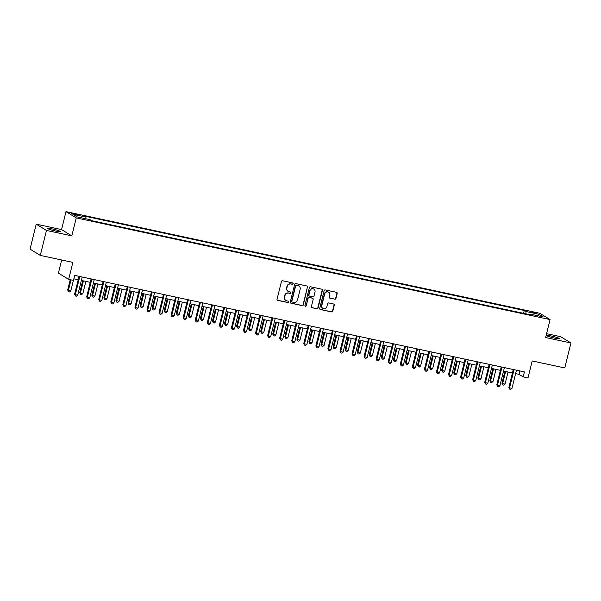 <?xml version="1.0" encoding="UTF-8"?>
<svg xmlns="http://www.w3.org/2000/svg" width="601" height="601" viewBox="0 0 601 601"><rect width="100%" height="100%" fill="white"/><g stroke="black" fill="none" stroke-linecap="round" stroke-linejoin="round"><path stroke-width="0.9" d="M293.175 283.762A0.714 0.676 121.5 0 0 292.687 282.936L282.62 280.772A1.014 0.962 121.5 0 0 281.433 281.553L277.061 299.193A1.014 0.962 121.5 0 0 277.767 300.38L287.834 302.536A0.714 0.676 121.5 0 0 288.375 301.244A0.714 0.676 121.5 0 0 288.172 301.169L286.872 300.883A3.245 3.08 121.5 0 1 284.611 297.097L284.979 295.632A3.245 3.08 121.5 0 1 288.788 293.145L290.088 293.423A0.714 0.676 121.5 0 0 290.629 292.131A0.714 0.676 121.5 0 0 290.426 292.048L289.126 291.77A3.245 3.08 121.5 0 1 286.872 287.984L287.233 286.512A3.245 3.08 121.5 0 1 291.042 284.025L292.341 284.303A0.714 0.676 121.5 0 0 293.175 283.762M288.067 291.312A3.245 3.08 121.5 0 1 286.594 287.811L286.955 286.346A3.245 3.08 121.5 0 1 290.764 283.86L292.071 284.138A0.714 0.676 121.5 0 0 292.74 282.951M277.346 300.169A1.014 0.962 121.5 0 0 277.489 300.207L287.556 302.371A0.714 0.676 121.5 0 0 288.225 301.176M285.813 300.432A3.245 3.08 121.5 0 1 284.341 296.932L284.701 295.459A3.245 3.08 121.5 0 1 288.51 292.972L289.81 293.25A0.714 0.676 121.5 0 0 290.478 292.063M551.275 336.004A6.619 0.661 13.9 0 0 546.625 335.501A6.619 0.661 13.9 0 0 554.813 338.175A6.619 0.661 13.9 0 0 559.471 338.679A6.619 0.661 13.9 0 0 551.275 336.004M52.362 228.951A6.619 0.661 13.9 0 0 47.712 228.448A6.619 0.661 13.9 0 0 55.908 231.122A6.619 0.661 13.9 0 0 60.558 231.625A6.619 0.661 13.9 0 0 52.362 228.951M532.802 312.054L530.473 311.799L536.896 313.391L532.802 312.054M334.757 299.238A1.014 0.962 121.5 0 0 335.951 298.464L337.176 293.513A1.014 0.962 121.5 0 0 336.47 292.326L325.291 289.93A1.014 0.962 121.5 0 0 324.104 290.711L319.732 308.351A1.014 0.962 121.5 0 0 320.438 309.538L331.617 311.934A1.014 0.962 121.5 0 0 332.804 311.153L334.284 305.18A1.014 0.962 121.5 0 0 333.585 303.993L328.8 302.964A1.014 0.962 121.5 0 0 327.613 303.745L326.876 306.713A2.712 2.577 121.5 0 1 322.925 308.478A2.712 2.577 121.5 0 1 321.805 305.624L324.683 294.009A2.712 2.577 121.5 0 1 328.634 292.236A2.712 2.577 121.5 0 1 329.746 295.091L329.273 297.029A1.014 0.962 121.5 0 0 329.979 298.216L334.479 299.073A1.014 0.962 121.5 0 0 335.674 298.291L336.898 293.341A1.014 0.962 121.5 0 0 336.613 292.371M46.465 230.438L71.797 235.87L61.557 229.59L36.225 224.158L46.465 230.438L40.29 255.402L72.856 262.389L68.657 279.367L73.48 280.404L74.719 275.408L524.41 371.899L523.178 376.895L528.001 377.924L532.201 360.953L564.775 367.94L570.95 342.976L560.71 336.695L546.579 333.66M71.797 235.87L76.244 217.9L550.065 319.567L545.618 337.537L570.95 342.976M307.712 287.195A1.014 0.962 121.5 0 0 307.013 286.008L295.835 283.612A1.014 0.962 121.5 0 0 294.64 284.386L290.275 302.033A1.014 0.962 121.5 0 0 290.982 303.212L302.16 305.616A1.014 0.962 121.5 0 0 303.347 304.835L307.442 287.023A1.014 0.962 121.5 0 0 307.156 286.053M310.559 286.767L321.738 289.171A1.014 0.962 121.5 0 1 322.444 290.351L318.079 307.997A1.014 0.962 121.5 0 1 316.885 308.771L312.107 307.75A1.014 0.962 121.5 0 1 311.401 306.563L313.174 299.411A1.014 0.962 121.5 0 0 312.467 298.224L309.29 297.54A1.014 0.962 121.5 0 0 308.103 298.321L306.262 305.766A0.714 0.676 121.5 0 1 305.225 306.232A0.714 0.676 121.5 0 1 304.932 305.488L309.372 287.548A1.014 0.962 121.5 0 1 310.559 286.767M40.29 255.402L30.05 249.122L36.225 224.158M75.102 214.542L79.475 215.241L73.39 213.483L71.136 213.242L75.102 214.542M76.244 217.9L66.005 211.62L539.826 313.286L550.065 319.567M523.539 313.346L524.252 310.469L84.208 216.044L85.883 217.074L72.856 214.279L77.116 216.893L90.142 219.688L91.818 220.717L531.862 315.134L530.187 314.105L529.819 314.691M524.252 310.469L525.928 311.491L538.954 314.285L543.221 316.9L530.187 314.105M61.663 259.985L58.417 273.087L68.657 279.367M61.557 229.59L66.005 211.62M515.613 373.612L519.024 374.348L523.178 376.895M73.87 278.826L78.19 279.758M81.36 280.434L90.255 282.342M93.425 283.026L102.313 284.934M105.483 285.61L114.378 287.518M117.548 288.202L126.443 290.11M129.613 290.786L138.5 292.695M141.671 293.378L150.566 295.286M153.736 295.962L162.631 297.871M165.801 298.554L174.688 300.462M177.858 301.139L186.753 303.047M189.924 303.73L198.818 305.639M201.989 306.315L210.876 308.23M214.046 308.906L222.941 310.815M226.111 311.498L235.006 313.406M238.176 314.083L247.064 315.991M250.234 316.674L259.129 318.583M262.299 319.259L271.194 321.167M274.364 321.851L283.251 323.759M286.422 324.435L295.316 326.343M298.487 327.027L307.381 328.935M310.552 329.611L319.447 331.519M322.609 332.203L331.504 334.111M334.674 334.787L343.569 336.695M346.739 337.379L355.634 339.287M358.797 339.963L367.692 341.871M370.862 342.555L379.757 344.463M382.927 345.139L391.822 347.047M394.985 347.731L403.88 349.639M407.05 350.315L415.945 352.224M419.115 352.907L428.01 354.815M431.172 355.499L440.067 357.407M443.238 358.083L452.132 359.991M455.303 360.675L464.197 362.583M467.36 363.259L476.255 365.168M479.425 365.851L488.32 367.759M491.49 368.436L500.385 370.344M503.548 371.027L512.443 372.936M519.873 370.922L519.024 374.348M85.883 217.074L85.928 218.779M525.988 313.872L525.928 311.491M538.954 314.285L537.587 315.69M290.561 303.002A1.014 0.962 121.5 0 0 290.704 303.047L301.882 305.443A1.014 0.962 121.5 0 0 303.069 304.662L307.442 287.023M296.533 285.205A0.714 0.676 121.5 0 0 295.7 285.753L291.868 301.236A0.714 0.676 121.5 0 0 292.364 302.063L293.739 302.363A3.245 3.08 121.5 0 0 297.548 299.876L300.162 289.291A3.245 3.08 121.5 0 0 297.908 285.498L296.255 285.039A0.714 0.676 121.5 0 0 295.429 285.58L295.7 285.753M292.033 301.882A0.714 0.676 121.5 0 1 291.59 301.063L295.429 285.58M298.689 285.791A3.245 3.08 121.5 0 0 297.63 285.332L297.908 285.498M296.255 285.039L297.63 285.332M311.686 307.532A1.014 0.962 121.5 0 0 311.829 307.577L316.614 308.606A1.014 0.962 121.5 0 0 317.801 307.825L322.166 290.185A1.014 0.962 121.5 0 0 321.881 289.209M312.61 298.269A1.014 0.962 121.5 0 0 312.189 298.051L309.019 297.375A1.014 0.962 121.5 0 0 307.825 298.149L306.262 305.766M305.098 306.127A0.714 0.676 121.5 0 0 305.984 305.601M315.007 291.981A2.712 2.577 121.5 0 0 313.895 289.126A2.712 2.577 121.5 0 0 309.943 290.892L308.929 294.986A1.014 0.962 121.5 0 0 309.635 296.173L312.805 296.849A1.014 0.962 121.5 0 0 313.992 296.075L315.007 291.981M313.752 289.043A2.712 2.577 121.5 0 0 309.665 290.726L309.943 290.892M309.214 295.955A1.014 0.962 121.5 0 1 308.651 294.821L309.665 290.726M329.558 297.998A1.014 0.962 121.5 0 0 329.701 298.043L334.479 299.073M328.492 292.154A2.712 2.577 121.5 0 0 324.405 293.836L324.683 294.009M322.79 308.388A2.712 2.577 121.5 0 1 321.527 305.451L324.405 293.836M320.025 309.32A1.014 0.962 121.5 0 0 320.16 309.365L331.339 311.761A1.014 0.962 121.5 0 0 332.533 310.987L334.013 305.007A1.014 0.962 121.5 0 0 333.728 304.038M70.234 279.705L67.688 290.005L68.379 290.433L70.79 290.944L73.405 280.382M70.993 279.863L68.379 290.433L68.574 291.755L67.688 290.005M70.79 290.944L69.536 291.966L68.574 291.755M79.79 276.498L75.298 294.67L77.709 295.189L82.209 277.016M77.709 295.189L76.455 296.203L75.493 296L75.298 294.67L74.607 294.25L79.039 276.332M75.493 296L74.607 294.25M82.69 280.72L79.745 292.597L80.436 293.018L82.855 293.536L85.853 281.403M83.441 280.885L80.436 293.018L80.632 294.347L79.745 292.597M82.855 293.536L81.601 294.55L80.632 294.347M94.748 283.311L91.81 295.181L94.913 296.128L97.918 283.988M95.506 283.469L92.501 295.609L92.697 296.932L91.81 295.181M94.913 296.128L93.666 297.142L92.697 296.932M106.813 285.896L103.875 297.773L104.566 298.194L106.978 298.712L109.983 286.579M107.571 286.061L104.566 298.194L104.762 299.523L103.875 297.773M106.978 298.712L105.723 299.726L104.762 299.523M91.855 279.089A1.037 0.984 121.5 0 0 91.855 279.082L87.355 297.262L89.767 297.78L94.267 279.608A1.037 0.984 121.5 0 0 94.267 279.608M89.767 297.78L88.52 298.795L87.551 298.584L87.355 297.262L86.664 296.834L91.097 278.924M87.551 298.584L86.664 296.834M103.162 281.508L98.729 299.426L99.42 299.846L103.913 281.674M101.832 300.365L100.577 301.386L99.616 301.176L99.42 299.846L101.832 300.365L106.332 282.192M99.616 301.176L98.729 299.426M115.978 284.265L111.486 302.438L113.897 302.957L118.397 284.784A1.037 0.984 121.5 0 1 118.397 284.776M113.897 302.957L112.642 303.971L111.681 303.76L111.486 302.438L110.794 302.01L115.227 284.1M111.681 303.76L110.794 302.01M118.878 288.488L115.933 300.357L119.043 301.304L122.041 289.164M119.629 288.645L116.632 300.785L116.819 302.108L115.933 300.357M119.043 301.304L117.788 302.318L116.819 302.108M128.043 286.85L123.543 305.023L125.962 305.541L130.455 287.368M125.962 305.541L124.707 306.563L123.738 306.352L123.543 305.023L122.852 304.602L127.284 286.685M123.738 306.352L122.852 304.602M130.935 291.072L127.998 302.949L128.689 303.37L131.101 303.888L134.106 291.755M131.694 291.237L128.689 303.37L128.884 304.699L127.998 302.949M131.101 303.888L129.854 304.902L128.884 304.699M143 293.664L140.063 305.533L143.166 306.48L146.171 294.34M143.759 293.821L140.754 305.962L140.95 307.284L140.063 305.533M143.166 306.48L141.911 307.494L140.95 307.284M155.066 296.248L152.121 308.125L152.819 308.546L155.231 309.064L158.228 296.932M155.817 296.413L152.819 308.546L153.007 309.876L152.121 308.125M155.231 309.064L153.976 310.078L153.007 309.876M167.123 298.84L164.186 310.709L167.288 311.656L170.293 299.516M167.882 298.998L164.877 311.138L165.072 312.46L164.186 310.709M167.288 311.656L166.041 312.67L165.072 312.46M179.188 301.424L176.251 313.301L176.942 313.722L179.353 314.24L182.358 302.108M179.947 301.589L176.942 313.722L177.137 315.052L176.251 313.301M179.353 314.24L178.099 315.255L177.137 315.052M139.349 289.276L134.917 307.194L135.608 307.614L140.101 289.434M138.02 308.133L136.765 309.147L135.803 308.944L135.608 307.614L138.02 308.133L142.52 289.96A1.037 0.984 121.5 0 0 142.52 289.96M135.803 308.944L134.917 307.194M152.166 292.026L147.673 310.206L150.085 310.717L154.585 292.544M150.085 310.717L148.83 311.739L147.869 311.528L147.673 310.206L146.982 309.778L151.414 291.861M147.869 311.528L146.982 309.778M164.231 294.618L159.731 312.79L162.15 313.309L166.642 295.136M162.15 313.309L160.895 314.323L159.926 314.12L159.731 312.79L159.04 312.37L163.472 294.452M159.926 314.12L159.04 312.37M176.296 297.202L171.796 315.382L174.207 315.893L178.707 297.72M174.207 315.893L172.953 316.915L171.991 316.704L171.796 315.382L171.105 314.954L175.537 297.044M171.991 316.704L171.105 314.954M188.353 299.794L183.861 317.967L186.272 318.485L190.772 300.312M186.272 318.485L185.018 319.499L184.056 319.296L183.861 317.967L183.17 317.546L187.602 299.629M184.056 319.296L183.17 317.546M191.253 304.016L188.308 315.886L191.418 316.832L194.416 304.692M192.004 304.174L189.007 316.314L189.202 317.636L188.308 315.886M191.418 316.832L190.164 317.846L189.202 317.636M200.418 302.378L195.918 320.558L198.338 321.077L202.83 302.896M198.338 321.077L197.083 322.091L196.114 321.881L195.918 320.558L195.227 320.13L199.66 302.22M196.114 321.881L195.227 320.13M203.311 306.6L200.373 318.477L201.065 318.898L203.476 319.416L206.481 307.284M204.07 306.765L201.065 318.898L201.26 320.228L200.373 318.477M203.476 319.416L202.229 320.431L201.26 320.228M212.484 304.97L207.984 323.143L210.395 323.661L214.895 305.488M210.395 323.661L209.14 324.675L208.179 324.472L207.984 323.143L207.292 322.722L211.725 304.805M208.179 324.472L207.292 322.722M215.376 309.192L212.438 321.062L215.541 322.008L218.546 309.868M216.135 309.357L213.13 321.49L213.325 322.812L212.438 321.062M215.541 322.008L214.287 323.022L213.325 322.812M224.541 307.554A1.037 0.984 121.5 0 0 224.549 307.554L220.049 325.734L222.46 326.253L226.96 308.073M222.46 326.253L221.206 327.267L220.244 327.057L220.049 325.734L219.357 325.306L223.79 307.396M220.244 327.057L219.357 325.306M227.441 311.776L224.496 323.654L225.195 324.074L227.606 324.593L230.604 312.46M228.192 311.942L225.195 324.074L225.39 325.404L224.496 323.654M227.606 324.593L226.352 325.607L225.39 325.404M236.606 310.146L232.106 328.319L234.525 328.837L239.018 310.664M234.525 328.837L233.271 329.851L232.302 329.649L232.106 328.319L231.415 327.898L235.847 309.981M232.302 329.649L231.415 327.898M239.499 314.368L236.561 326.238L239.664 327.184L242.669 315.044M240.257 314.533L237.252 326.666L237.448 327.988L236.561 326.238M239.664 327.184L238.417 328.199L237.448 327.988M248.671 312.738A1.037 0.984 121.5 0 0 248.671 312.73L244.171 330.911L246.583 331.429L251.083 313.249M246.583 331.429L245.336 332.443L244.367 332.233L244.171 330.911L243.48 330.482L247.912 312.573M244.367 332.233L243.48 330.482M251.564 316.96L248.626 328.83L251.729 329.769L254.734 317.636M252.322 317.118L249.317 329.25L249.513 330.58L248.626 328.83M251.729 329.769L250.474 330.79L249.513 330.58M260.729 315.322A1.037 0.984 121.5 0 0 260.736 315.322L256.236 333.495L258.648 334.013L263.148 315.841M258.648 334.013L257.393 335.027L256.432 334.825L256.236 333.495L255.545 333.074L259.978 315.157M256.432 334.825L255.545 333.074M263.629 319.544L260.691 331.414L261.382 331.842L263.794 332.361L266.791 320.228M264.38 319.709L261.382 331.842L261.578 333.172L260.691 331.414M263.794 332.361L262.539 333.375L261.578 333.172M275.686 322.136L272.749 334.006L273.44 334.434L275.851 334.945L278.856 322.812M276.445 322.294L273.44 334.434L273.635 335.756L272.749 334.006M275.851 334.945L274.604 335.967L273.635 335.756M287.751 324.72L284.814 336.598L285.505 337.018L287.917 337.537L290.922 325.404M288.51 324.886L285.505 337.018L285.7 338.348L284.814 336.598M287.917 337.537L286.662 338.551L285.7 338.348M299.816 327.312L296.879 339.182L297.57 339.61L299.982 340.121L302.987 327.988M300.568 327.47L297.57 339.61L297.765 340.932L296.879 339.182M299.982 340.121L298.727 341.143L297.765 340.932M311.874 329.896L308.937 341.774L309.628 342.194L312.039 342.713L315.044 330.58M312.633 330.062L309.628 342.194L309.823 343.524L308.937 341.774M312.039 342.713L310.792 343.727L309.823 343.524M323.939 332.488L321.002 344.358L324.104 345.305L327.109 333.164M324.698 332.646L321.693 344.786L321.888 346.108L321.002 344.358M324.104 345.305L322.85 346.319L321.888 346.108M336.004 335.073L333.067 346.95L333.758 347.37L336.169 347.889L339.174 335.756M336.755 335.238L333.758 347.37L333.953 348.7L333.067 346.95M336.169 347.889L334.915 348.903L333.953 348.7M348.062 337.664L345.124 349.534L348.227 350.481L351.232 338.34M348.82 337.822L345.815 349.962L346.011 351.284L345.124 349.534M348.227 350.481L346.98 351.495L346.011 351.284M360.127 340.249L357.189 352.126L357.88 352.547L360.292 353.065L363.297 340.932M360.885 340.414L357.88 352.547L358.076 353.876L357.189 352.126M360.292 353.065L359.037 354.079L358.076 353.876M372.192 342.84L369.254 354.71L372.357 355.657L375.362 343.517M372.943 342.998L369.946 355.138L370.141 356.461L369.254 354.71M372.357 355.657L371.102 356.671L370.141 356.461M384.249 345.425L381.312 357.302L382.003 357.723L384.415 358.241L387.42 346.108M385.008 345.59L382.003 357.723L382.198 359.052L381.312 357.302M384.415 358.241L383.168 359.255L382.198 359.052M396.314 348.017L393.377 359.886L396.48 360.833L399.485 348.693M397.073 348.174L394.068 360.315L394.264 361.637L393.377 359.886M396.48 360.833L395.225 361.847L394.264 361.637M408.38 350.601L405.442 362.478L406.133 362.899L408.545 363.417L411.55 351.284M409.131 350.766L406.133 362.899L406.329 364.229L405.442 362.478M408.545 363.417L407.29 364.431L406.329 364.229M420.437 353.193L417.5 365.062L420.602 366.009L423.607 353.869M421.196 353.358L418.191 365.491L418.386 366.813L417.5 365.062M420.602 366.009L419.355 367.023L418.386 366.813M432.502 355.777L429.565 367.654L430.256 368.075L432.667 368.593L435.672 356.461M433.261 355.942L430.256 368.075L430.451 369.405L429.565 367.654M432.667 368.593L431.413 369.607L430.451 369.405M444.567 358.369L441.63 370.239L444.732 371.185L447.737 359.045M445.318 358.534L442.321 370.667L442.516 371.989L441.63 370.239M444.732 371.185L443.478 372.199L442.516 371.989M456.625 360.953L453.687 372.83L454.379 373.251L456.798 373.769L459.795 361.637M457.384 361.118L454.379 373.251L454.574 374.581L453.687 372.83M456.798 373.769L455.543 374.791L454.574 374.581M468.69 363.545L465.752 375.415L466.444 375.843L468.855 376.361L471.86 364.229M469.449 363.71L466.444 375.843L466.639 377.165L465.752 375.415M468.855 376.361L467.601 377.375L466.639 377.165M272.794 317.914A1.037 0.984 121.5 0 0 272.794 317.906L268.294 336.087L270.713 336.605L275.205 318.425M270.713 336.605L269.458 337.619L268.489 337.409L268.294 336.087L267.603 335.659L272.043 317.749M268.489 337.409L267.603 335.659M284.1 320.333L279.668 338.25L280.359 338.671L284.851 320.498M282.77 339.189L281.523 340.204L280.554 340.001L280.359 338.671L282.77 339.189L287.27 321.017M280.554 340.001L279.668 338.25M296.924 323.09A1.037 0.984 121.5 0 0 296.924 323.083L292.424 341.263L294.836 341.781L299.336 323.608A1.037 0.984 121.5 0 0 299.336 323.608M294.836 341.781L293.581 342.795L292.619 342.585L292.424 341.263L291.733 340.835L296.165 322.925M292.619 342.585L291.733 340.835M308.982 325.674L304.482 343.847L306.901 344.365L311.393 326.193M306.901 344.365L305.646 345.38L304.677 345.177L304.482 343.847L303.79 343.426L308.23 325.509M304.677 345.177L303.79 343.426M321.047 328.266A1.037 0.984 121.5 0 0 321.047 328.259L316.547 346.439L318.958 346.957L323.458 328.785A1.037 0.984 121.5 0 0 323.458 328.785M318.958 346.957L317.711 347.971L316.742 347.761L316.547 346.439L315.856 346.011L320.288 328.101M316.742 347.761L315.856 346.011M333.112 330.85L328.612 349.023L331.023 349.542L335.523 331.369M331.023 349.542L329.769 350.563L328.807 350.353L328.612 349.023L327.921 348.603L332.353 330.685M328.807 350.353L327.921 348.603M345.169 333.442L340.677 351.615L343.088 352.133L347.581 333.961A1.037 0.984 121.5 0 0 347.581 333.961M343.088 352.133L341.834 353.148L340.865 352.945L340.677 351.615L339.978 351.187L344.418 333.277M340.865 352.945L339.978 351.187M357.234 336.027L352.734 354.207L355.146 354.718L359.646 336.545M355.146 354.718L353.899 355.739L352.93 355.529L352.734 354.207L352.043 353.779L356.476 335.861M352.93 355.529L352.043 353.779M368.541 338.453L364.108 356.37L364.799 356.791L369.292 338.611M367.211 357.31L365.956 358.324L364.995 358.121L364.799 356.791L367.211 357.31L371.711 339.137A1.037 0.984 121.5 0 1 371.711 339.129M364.995 358.121L364.108 356.37M381.357 341.203L376.865 359.383L379.276 359.894L383.769 341.721M379.276 359.894L378.021 360.916L377.052 360.705L376.865 359.383L376.166 358.955L380.606 341.037M377.052 360.705L376.166 358.955M393.422 343.795L388.922 361.967L391.334 362.486L395.834 344.313M391.334 362.486L390.087 363.5L389.117 363.297L388.922 361.967L388.231 361.547L392.663 343.629M389.117 363.297L388.231 361.547M405.487 346.379L400.987 364.559L403.399 365.077L407.899 346.897M403.399 365.077L402.144 366.092L401.183 365.881L400.987 364.559L400.296 364.131L404.728 346.221M401.183 365.881L400.296 364.131M417.545 348.971L413.052 367.143L415.464 367.662L419.956 349.489M415.464 367.662L414.209 368.676L413.248 368.473L413.052 367.143L412.354 366.723L416.793 348.805M413.248 368.473L412.354 366.723M429.61 351.555L425.11 369.735L427.521 370.254L432.021 352.073M427.521 370.254L426.274 371.268L425.305 371.057L425.11 369.735L424.419 369.307L428.851 351.397M425.305 371.057L424.419 369.307M441.675 354.147L437.175 372.32L439.586 372.838L444.086 354.665M439.586 372.838L438.332 373.852L437.37 373.649L437.175 372.32L436.484 371.899L440.916 353.981M437.37 373.649L436.484 371.899M453.732 356.731L449.24 374.911L451.651 375.43L456.144 357.249M451.651 375.43L450.397 376.444L449.435 376.234L449.24 374.911L448.541 374.483L452.981 356.573M449.435 376.234L448.541 374.483M465.039 359.158L460.606 377.075L461.298 377.496L465.79 359.323M463.709 378.014L462.462 379.028L461.493 378.825L461.298 377.496L463.709 378.014L468.209 359.841M461.493 378.825L460.606 377.075M477.863 361.915A1.037 0.984 121.5 0 0 477.863 361.907L473.363 380.087L475.774 380.606L480.274 362.426M475.774 380.606L474.52 381.62L473.558 381.41L473.363 380.087L472.671 379.659L477.104 361.749M473.558 381.41L472.671 379.659M480.755 366.137L477.818 378.006L480.92 378.946L483.925 366.813M481.506 366.294L478.509 378.427L478.704 379.757L477.818 378.006M480.92 378.946L479.666 379.967L478.704 379.757M489.92 364.499L485.428 382.672L487.839 383.19L492.332 365.017M487.839 383.19L486.585 384.204L485.623 384.001L485.428 382.672L484.737 382.251L489.169 364.334M485.623 384.001L484.737 382.251M492.812 368.721L489.875 380.598L490.566 381.019L492.985 381.537L495.983 369.405M493.571 368.886L490.566 381.019L490.762 382.349L489.875 380.598M492.985 381.537L491.731 382.552L490.762 382.349M501.985 367.091A1.037 0.984 121.5 0 0 501.985 367.083L497.485 385.264L499.897 385.782L504.397 367.602M499.897 385.782L498.65 386.796L497.681 386.586L497.485 385.264L496.794 384.835L501.226 366.926M497.681 386.586L496.794 384.835M504.878 371.313L501.94 383.183L502.631 383.611L505.043 384.122L508.048 371.989M505.636 371.471L502.631 383.611L502.827 384.933L501.94 383.183M505.043 384.122L503.788 385.143L502.827 384.933M514.05 369.675L509.55 387.848L511.962 388.366L516.462 370.193M511.962 388.366L510.707 389.38L509.746 389.178L509.55 387.848L508.859 387.427L513.292 369.51M509.746 389.178L508.859 387.427M73.239 214.076L73.39 213.483M75.35 214.595L75.508 213.941"/></g></svg>
